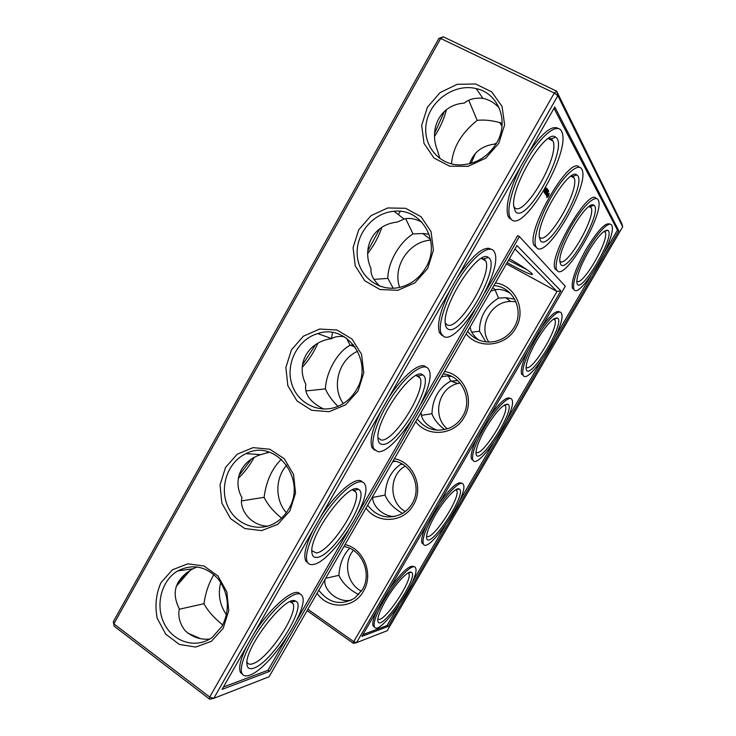 <?xml version="1.0" encoding="UTF-8"?>
<svg xmlns="http://www.w3.org/2000/svg" width="736" height="736" viewBox="0 0 736 736"><rect width="100%" height="100%" fill="white"/><g stroke="black" fill="none" stroke-linecap="round" stroke-linejoin="round"><path stroke-width="1.1" d="M358.736 594.578C349.131 589.619 342.516 583.206 338.91 575.331C339.609 564.098 343.178 555.082 349.609 548.283M338.91 575.331L325.652 578.34M438.868 38.456L443.284 36.8L440.708 38.456L438.868 38.456L113.316 621.699L114.135 626.161L209.686 699.2L209.705 697.029L554.291 93.049L556.655 91.181L621.846 223.707L622.684 226.771L557.86 95.68L213.762 698.335L269.082 676.77L516.948 245.539L560.841 290.886L557.014 291.465L514.961 248.998M367.761 250.976L379.822 228.684M302.459 364.946L315.615 344.595M434.553 133.446L444.48 111.274M177.744 582.875L186.539 572.691M238.896 475.658L251.454 459.062M325.045 579.407C322.653 589.748 338.302 603.492 351.422 600.088M343.933 546.544C361.772 548.982 372.416 573.565 362.333 589.702L354.761 598.083C340.924 605.894 328.937 603.29 318.798 590.263M361.431 591.155C347.134 584.182 342.921 562.341 353.418 550.362M372.729 496.441C371.496 504.427 382.15 516.838 394.956 516.479M402.555 513.415C393.76 508.328 387.936 502.228 385.103 495.116L372.784 497.389M443.284 36.8L556.655 91.181L557.86 95.68L554.291 93.049L440.708 38.456L113.868 623.843L114.135 626.161M113.316 621.699L113.868 623.843L209.705 697.029L213.762 698.335L209.686 699.2M381.883 227.286C378.654 236.845 373.925 245.594 367.696 253.524M475.474 153.336L471.077 163.364M317.897 343.215C313.941 352.296 308.715 360.355 302.229 367.374M446.485 109.618C444.001 119.002 440.018 127.935 434.544 136.408M190.366 570.17L176.281 586.334M254.196 457.433C249.771 465.419 244.481 472.365 238.326 478.28M377.844 618.893C382.637 625.011 413.264 580.06 408.802 573.648L408.112 572.967M345.037 544.622C363.63 548.375 374.026 574.255 363.446 591.247C353.915 608.948 328.201 609.822 317.069 593.271M426.595 536.01C431.48 542.322 461.15 497.324 456.716 490.47L455.888 489.67M385.103 495.116C385.857 481.114 391.074 470.838 400.752 464.287L401.718 463.763M405.306 511.52C388.718 502.55 388.764 475.014 405.269 466.109M392.638 461.812L395.232 461.279M393.171 460.883C411.415 462.861 422.409 487.186 412.16 503.58C409.694 507.785 406.438 511.097 402.38 513.516C388.764 520.021 377.191 517.261 367.669 505.255M293.222 600.843L294.133 601.487M307.087 610.641L353.39 643.356L353.731 641.636L557.014 291.465L506.405 263.884M307.878 609.27L353.731 641.636L356.509 642.675L387.219 630.706L622.684 226.771M444.544 371.514C464.011 374.302 475.088 399.676 464.168 417.229C454.351 435.436 427.478 437.644 415.72 421.654M495.438 282.964C515.356 285.246 526.792 310.344 515.697 328.192C505.733 346.674 478.262 349.572 466.173 333.877M394.413 458.721C413.439 462.006 424.166 487.637 413.42 504.896C403.751 522.854 377.458 524.382 366.022 508.116M507.132 262.623C521.622 270.618 530.049 274.592 532.386 274.537L531.76 273.387C528.641 270.544 521.18 265.641 509.395 258.686M498.75 143.382L485.686 158.194L468.124 166.318L449.659 166.198L433.946 157.992L424.01 143.41L421.691 125.341L427.395 107.263L440.036 92.635L457.212 84.309L475.64 83.987L491.676 91.844L502.062 106.435L504.611 124.872L498.75 143.382M427.653 268.502L414.911 282.826L397.854 290.306L379.951 289.524L364.771 280.756L355.221 265.825L353.078 247.682L358.708 229.816L371.036 215.657L387.743 207.957L405.6 208.297L421.093 216.734L431.075 231.693L433.43 250.212L427.653 268.502M358.055 390.982L345.626 404.846L329.047 411.709L311.705 410.292L297.031 400.982L287.85 385.719L285.881 367.503L291.438 349.848L303.471 336.14L319.7 329.038L337.014 330.022L351.983 339.011L361.569 354.32L363.759 372.904L358.055 390.982M289.901 510.904L277.776 524.317L261.666 530.601L244.858 528.568L230.681 518.742L221.858 503.166L220.046 484.886L225.529 467.434L237.277 454.158L253.064 447.635L269.845 449.236L284.308 458.749L293.517 474.398L295.532 493.046L289.901 510.904M223.155 628.36L211.324 641.341L195.666 647.054L179.372 644.432L165.674 634.119L157.2 618.24C154.772 605.811 156.023 593.952 160.954 582.654L172.426 569.793L187.772 563.831L204.047 566.012L218.022 576.04L226.872 591.992L228.721 610.705L223.155 628.36M421.94 222.198C415.021 218.62 409.087 217.58 404.128 219.061L397.265 222.088C373.897 224.305 361.192 247.029 371.018 268.668C370.355 274.298 373.354 280.158 380.015 286.258M398.296 214.553L400.338 211.361M405.72 218.748L413.016 233.91L422.795 233.514L429.106 234.186M373.86 279.404L387.872 278.383C387.688 262.973 399.252 242.457 413.016 233.91M496.69 142.858L494.758 144.063C481.933 145.728 473.561 152.297 469.623 163.76M344.071 336.637C338.891 336.021 334.77 336.683 331.706 338.597L331.577 338.67C307.942 341.762 295.495 364.026 305.854 384.33C304.161 394.018 310.141 402.27 323.803 409.069M331.586 338.551L332.396 332.543M346.582 338.247L350.069 345.258L353.593 344.816M306.277 390.899L325.404 388.893C326.14 371.993 337.493 351.854 350.069 345.258M499.201 107.898C494.5 102.792 489.072 99.608 482.917 98.366C475.042 97.603 468.832 99.185 464.287 103.114C441.204 104.429 428.232 127.622 437.506 150.65L439.898 158.59M468.804 100.363L477.186 120.391C483.708 119.591 491.17 120.299 499.578 122.516L502.154 123.381M451.499 163.898C452.842 147.54 461.408 133.041 477.186 120.391M197.349 566.932L193.08 568.735C175.435 578.754 170.853 592.14 179.336 608.893C177.79 615.977 179.63 623.144 184.846 630.402C192.059 637.082 200.348 639.97 209.705 639.06M179.29 609.233L203.955 603.713C205.537 592.71 208.849 582.995 213.909 574.568M269.385 452.18L260.636 454.655C240.792 460.975 232.355 480.672 241.969 497.72C238.878 508.107 249.568 525.513 267.61 526.166M267.186 452.962L267.343 451.591M241.776 500.876L264.104 497.315C266.147 481.353 271.915 468.63 281.41 459.154M485.852 341.927L479.476 331.218C479.541 316.894 485.898 305.863 498.539 298.108L495.07 289.782M479.476 331.218L471.822 332.157M444.636 429.631C438.196 424.617 433.964 419.327 431.949 413.752C432.538 398.627 438.803 387.752 450.745 381.119L448.482 376.041M431.949 413.752L421.608 415.288M385.765 600.226C380.374 609.693 377.715 616.455 377.78 620.494C378.838 635.628 420.155 575.929 411.341 572.286C408.222 569.977 394.79 584.467 385.765 600.226M421.13 412.252C421.075 419.667 426.365 425.647 436.991 430.201M435.326 514.97C429.438 525.338 426.512 532.827 426.567 537.418C427.634 553.306 468.078 493.102 459.246 488.98C456.219 486.68 444.075 499.716 435.326 514.97M560.841 290.886L356.509 642.675L353.39 643.356M443.164 373.906C461.822 375.415 473.165 399.482 462.751 416.153C459.54 421.581 455.124 425.537 449.503 428.039C436.549 432.639 425.804 429.612 417.266 418.959M493.92 285.605C513.01 286.626 524.704 310.417 514.124 327.364C509.671 334.724 503.36 339.406 495.199 341.421C483.846 343.473 474.656 340.115 467.627 331.347M488.032 248.069L489.569 249.062M508.475 260.277L526.958 269.68M286.332 512.707C274.868 499.965 275.108 477.811 286.755 465.17M343.27 403.576C331.108 386.805 338.698 359.37 357.742 351.228M399.648 287.38C392.205 266.901 408.876 241.362 430.698 240.157M226.486 614.845C219.668 605.01 217.755 594.191 220.745 582.406M187.404 632.859L200.21 638.554M496.634 142.968C487.572 157.412 475.024 164.735 458.97 164.919C437.083 164.376 421.535 142.977 426.668 121.238C431.379 99.452 455.354 83.398 476.164 88.587C498.566 93.205 509.496 121.642 496.634 142.968M425.84 267.591C419.805 277.748 411.341 284.28 400.448 287.196C379.537 292.532 358.754 276.948 357.264 255.493C355.378 234.112 373.042 212.713 394.073 211.287C421.682 207.929 441.48 242.218 425.84 267.591M356.528 389.611C352.204 397.044 346.316 402.5 338.854 405.95C319.838 414.718 297.123 403.494 291.539 383.198C285.605 363.023 298.062 339.25 317.667 333.592C346.941 323.178 374.118 361.376 356.528 389.611M288.65 509.091C285.366 514.814 281.032 519.322 275.678 522.615C258.437 533.25 235.336 524.823 227.452 505.577C219.245 486.496 228.059 461.766 245.999 453.643C275.126 438.095 307.464 479.026 288.65 509.091M222.18 626.115L212.18 637.431C196.392 649.097 173.549 642.372 164.376 623.898C154.919 605.608 161.258 580.492 177.726 570.943C192.657 563.491 206.2 566.223 218.353 579.14C228.878 593.915 230.156 609.574 222.18 626.115M447.359 428.867C431.747 416.512 438.288 387.964 457.728 383.52L460.037 383.005M488.824 342.111C477.958 326.324 491.068 301.604 510.499 301.42L515.945 301.742M387.872 278.383L393.19 288.236M325.404 388.893C327.906 394.698 332.083 400.522 337.944 406.355M203.955 603.713C207.708 610.779 213.983 617.872 222.787 625.002M264.104 497.315C267.444 504.408 273.258 511.345 281.575 518.126M470.24 326.802C470.414 331.209 473.257 335.634 478.759 340.078M490.746 291.134L495.402 289.726C499.689 288.806 504.62 289.966 510.195 293.195M457.663 380.558L450.745 381.119M441.324 377.099C444.038 375.903 447.552 375.719 451.858 376.547M514.703 299.193L505.696 297.703L498.539 298.108M383.704 600.861C376.16 614.22 373.069 622.895 374.422 626.888C379.132 637.818 421.378 576.684 415.481 567.87C413.485 561.752 395.72 579.848 383.704 600.861M476.008 452.097C480.994 458.482 509.8 413.126 505.42 405.867L504.473 404.975M433.532 515.117C425.325 529.718 421.921 539.313 423.32 543.904C428.03 555.441 469.209 494.058 463.34 484.573C461.352 478.492 445.225 494.675 433.532 515.117M618.81 230.782L388.258 626.382L361.891 636.373L565.303 286.258L519.404 236.56L269.56 671.388L222.07 689.393L554.778 106.978L618.81 230.782L617.458 230.083L604.587 252.181M481.482 258.345L484.03 258.851L485.659 260.829C492.936 274.243 457.792 332.258 446.945 324.742L445.243 322.883M416.116 375.526L418.352 376.004L419.934 377.807C426.944 389.565 393.512 442.971 380.944 439.99L378.028 437.819M548.605 138.34L551.292 138.837L552.929 140.953C560.4 156.115 523.13 219.825 514.28 207.156L513.728 206.338M589.462 206.246L591.174 207.662C596.215 217.433 565.588 269.588 559.857 261.068M571.375 175.932L572.902 176.318L574.08 177.845C580.152 189.897 546.498 247.287 539.479 236.964M576.812 281.106C582.01 287.261 609.491 240.175 605.277 232.254L604.201 231.224M352.36 489.964L354.172 490.378L355.69 491.979C362.379 502.219 330.298 551.963 316.25 552.957L311.852 550.684M290.076 601.754L292.827 603.465C299.175 612.343 268.162 659.226 252.816 663.716C250.084 664.663 248.216 664.277 247.213 662.566L246.974 662.05M526.084 367.144C531.171 373.474 559.24 327.428 554.926 319.81L553.895 318.835M389.592 588.699C402.252 571.366 410.43 564.08 414.12 566.84M374.486 627.008L373.161 626.014C372.085 623.631 373.29 618.544 376.777 610.751M485.631 428.407C479.2 439.797 475.99 448.095 475.999 453.312C477.048 469.954 516.764 408.793 507.96 404.239C503.286 403.806 495.843 411.866 485.631 428.407M439.383 503.001C450.892 487.241 458.39 480.709 461.858 483.423M423.467 544.162L422.032 543.058C420.863 540.261 422.317 534.382 426.374 525.394M590.511 276.34L555.376 336.646M541.494 360.465L506.865 419.897M493.184 443.376L459.052 501.961M445.565 525.099L411.912 582.857M398.627 605.673L387.044 625.545L362.922 634.607M388.258 626.382L387.044 625.545M554.015 108.321L617.458 230.083M269.56 671.388L268.024 670.248L223.44 687.001M519.404 236.56L517.656 235.63L485.088 292.339M474.61 310.583L421.093 403.76M410.817 421.654L358.312 513.056M348.229 530.61L296.718 620.301M286.819 637.523L268.024 670.248M447.994 329.066C446.412 328.228 445.501 326.315 445.271 323.334C442.41 304.005 478.842 248.464 488.318 257.471C502.292 264.794 461.076 337.64 447.994 329.066M381.947 444.342C379.601 444.038 378.276 442.161 377.991 438.72C375.167 420.302 413.181 366.252 422.602 374.826C436.043 381.009 397.026 447.571 381.947 444.342M515.393 211.453L513.719 206.2C510.867 186.015 546.195 127.88 555.643 137.2C570.041 145.654 526.13 226.09 515.393 211.453M560.768 264.555L559.884 261.722C557.833 248.124 587.567 198.748 593.878 205.307C603.41 210.45 567.585 274.307 560.768 264.555M540.482 240.819L539.286 237.029C536.894 220.598 569.176 167.173 576.831 174.929C588.414 181.433 548.946 252.632 540.482 240.819M588.588 251.28C580.879 265.043 576.96 275.273 576.831 281.971C577.732 300.058 616.547 235.529 607.89 230.313C604.035 229.485 597.604 236.477 588.588 251.28M317.198 557.345C313.996 557.814 312.22 556.158 311.88 552.368C309.138 534.897 349.094 481.289 358.395 489.357C371.248 494.417 333.988 555.892 317.198 557.345M253.718 668.132C249.587 669.567 247.324 668.279 246.937 664.277C244.306 647.744 286.497 593.676 295.614 601.165C307.841 605.158 271.98 662.566 253.718 668.132M536.719 340.529C529.672 353.041 526.13 362.25 526.084 368.166C527.086 385.554 566.242 322.948 557.492 318.026C553.242 317.363 546.314 324.861 536.719 340.529M511.456 219.466L509.211 218.086L508.079 216.255C505.117 206.614 509.284 190.146 520.582 166.842M528.328 153.281C541.816 133.161 551.788 124.881 558.238 128.441M546.213 187.919L545.864 188.913L546.213 187.919M544.033 192.206L545.174 189.308L544.033 192.206M546.682 188.278L546.075 189.216L546.609 188.241M546.627 188.526L546.278 189.52L546.627 188.526M547.124 188.572L546.425 189.768L547.133 188.591M546.848 190.044L547.382 189.014L546.802 190.017M547.133 190.744L547.639 189.382L547.133 190.744M547.805 189.796L547.354 191.056L547.805 189.796M547.777 191.452L548.21 190.228L547.731 191.434M548.136 191.102L547.924 191.894L548.136 191.102M548.605 190.937L548.044 192.124L548.771 191.02M544.318 192.354L545.634 189.98L544.254 192.317M544.64 193.071L544.401 192.492L546.066 190.596L544.64 193.071M545.891 192.096L544.861 193.145L546.13 190.946L545.21 192.722L546.121 191.682L545.56 193.218L546.636 191.424L545.22 193.89L545.79 192.041M545.762 194.424L545.422 193.945L546.793 191.654L547.023 192.234L545.486 194.286M546.14 194.718L547.372 192.492L545.836 194.562M547.179 194.773L546.452 195.656L546.397 195.04L547.731 193.007L547.014 194.69M547.207 197.46L546.59 197.395L547.069 195.739L549.212 193.338L548.614 195.794L547.906 196.944L546.774 197.239L547.547 196.622M536.728 247.756L534.115 245.401C525.44 231.601 569.931 154.459 579.315 167.274M441.968 335.487L439.53 332.819C436.678 324.714 440.165 310.583 449.981 290.426M457.571 277.15C472.779 254.702 484.003 245.401 491.262 249.246M557.216 270.664L555.119 268.879C547.86 257.517 588.966 186.99 596.215 198.518M574.163 289.588L572.424 288.218C571.016 281.354 575.616 268.336 586.206 249.154C597.853 230.156 605.811 221.84 610.08 224.213M541.254 327.649C550.648 314.796 556.83 309.635 559.802 312.147M523.314 375.48L521.668 374.173C520.352 370.41 522.413 362.59 527.85 350.732M489.928 415.996C500.351 401.736 507.178 395.913 510.407 398.544M473.082 460.331L471.537 459.117C470.286 455.86 472.015 449.07 476.726 438.73M374.836 450.294L372.076 447.709C369.408 440.947 372.333 428.858 380.862 411.433M388.286 398.434C402.666 375.48 420.679 360.999 425.978 367.062M308.136 563.15L305.734 560.942C303.287 555.349 305.762 545.017 313.159 529.948M320.427 517.215C336.021 492.264 357.089 475.116 362.259 481.942M242.576 674.369L240.534 672.538C238.317 667.92 240.424 659.088 246.845 646.033M253.966 633.567C270.728 606.676 295.118 586.39 299.957 593.98M484.113 428.067C475.18 444.047 471.426 454.664 472.852 459.926C477.508 472.061 517.813 409.934 511.998 399.795C510.048 393.778 495.466 408.25 484.113 428.067M443.725 336.518L441.306 333.85C437.184 325.588 445.998 298.54 460.644 276.313C475.226 253.966 490.976 243.395 494.546 252.356C503.82 270.075 458.188 345.616 443.725 336.518M377.761 451.637L373.805 448.804C369.647 441.02 379.022 414.883 394.183 393.392C409.29 371.79 425.353 361.44 428.913 369.803C437.856 385.314 394.478 454.848 377.761 451.637M511.032 219.052L509.91 217.23C505.862 208.555 514.298 180.348 528.549 156.998C542.754 133.52 558.274 122.314 561.807 131.818C571.302 151.91 522.873 234.858 511.032 219.052M557.226 270.673L556.618 269.689C553.978 264.003 561.356 242.466 572.764 223.588C584.145 204.636 596.096 194.092 598.396 200.367C604.817 213.32 564.852 281.428 557.226 270.673M536.581 247.59L535.771 246.284C532.533 239.338 540.417 214.884 553.086 194.01C565.717 173.024 579.232 162.095 582.047 169.731C589.766 185.693 545.974 260.498 536.581 247.59M587.641 249.909C577.033 269.091 572.424 282.109 573.804 288.963C578.238 302.183 617.486 236.946 611.874 225.63C610.061 219.871 598.23 231.463 587.641 249.909M313.094 564.494C310.417 564.954 308.522 564.153 307.418 562.102C303.269 554.852 313.343 529.368 329.13 508.245C344.862 487.03 361.293 476.532 364.798 484.279C373.336 497.775 331.761 562.525 313.094 564.494M249.697 675.151C246.017 676.504 243.506 676.034 242.162 673.753C238.059 667.055 248.934 641.985 265.42 620.899C281.851 599.72 298.696 588.791 302.119 595.93C310.224 607.605 270.057 668.61 249.697 675.151M535.477 339.673C525.743 357.181 521.585 368.938 523.011 374.955C527.583 387.651 567.235 324.254 561.504 313.499C559.608 307.584 546.462 320.528 535.477 339.673M546.278 194.92L545.808 194.644M548.495 194.424L548.854 193.412M547.906 194.267L548.568 194.46L546.958 196.466M546.498 189.584L547.05 188.71L546.452 189.557M547.658 190.431L547.823 189.906L547.51 190.348M547.317 196.65L548.568 194.46M407.937 573.068L408.802 573.648M455.667 489.808L456.716 490.47M402.859 464.425L400.752 464.287M408.176 572.994L411.341 572.286M456.072 489.753L459.246 488.98M532.211 273.875L532.386 274.537M404.128 219.061L394.073 211.287M430.588 239.55L422.795 233.514M499.578 122.516L502.007 126.031M331.706 338.597L317.667 333.592M355.212 346.978L350.299 345.221M476.164 88.587L482.917 98.366M193.08 568.735L177.726 570.943M260.636 454.655L245.999 453.643M495.402 289.726L492.734 287.666M510.499 301.42L505.696 297.703M457.728 383.52L450.91 381.082M504.197 405.14L505.42 405.867M481.307 258.446L485.659 260.829M416.144 375.526L419.934 377.807M548.191 138.598L552.929 140.953M589.021 206.558L591.174 207.662M570.906 176.235L574.08 177.845M603.814 231.5L605.277 232.254M352.627 489.974L355.69 491.979M290.472 601.8L292.827 603.465M553.564 319.056L554.926 319.81M374.422 626.888L373.161 626.014M504.758 405.094L507.96 404.239M423.32 543.904L422.032 543.058M484.03 258.851L488.318 257.471M418.352 376.004L422.602 374.826M551.292 138.837L555.643 137.2M590.3 206.531L593.878 205.307M572.902 176.318L576.831 174.929M604.606 231.398L607.89 230.313M354.172 490.378L358.395 489.357M291.401 602.076L295.614 601.165M554.254 318.982L557.492 318.026M509.91 217.23L508.079 216.255M535.771 246.284L534.115 245.401M441.306 333.85L439.53 332.819M556.618 269.689L555.119 268.879M573.804 288.963L572.424 288.218M523.011 374.955L521.668 374.173M472.852 459.926L471.537 459.117M373.805 448.804L372.076 447.709M307.418 562.102L305.734 560.942M242.162 673.753L240.534 672.538"/></g></svg>
